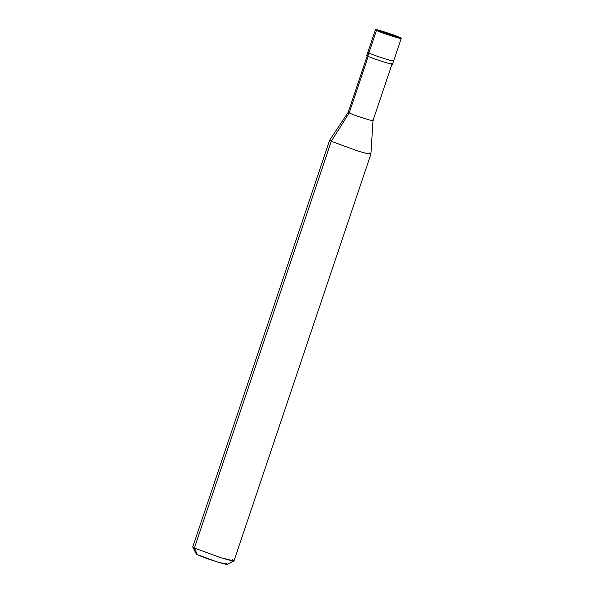 <?xml version="1.0" encoding="UTF-8"?>
<svg xmlns="http://www.w3.org/2000/svg" width="594" height="594" viewBox="0 0 594 594"><rect width="100%" height="100%" fill="white"/><g stroke="black" fill="none" stroke-linecap="round" stroke-linejoin="round"><path stroke-width="0.89" d="M368.013 55.48L368.874 52.925C374.666 55.955 399.747 63.625 392.656 60.194C399.747 63.625 374.666 55.955 368.874 52.925C374.666 55.955 399.747 63.625 392.656 60.194C399.747 63.625 374.666 55.955 368.874 52.925L367.872 52.22L368.874 52.925L376.455 30.405C369.357 26.975 394.446 34.645 400.23 37.674L376.455 30.405L367.79 56.14L366.788 55.435L375.453 29.7L400.23 37.674C394.446 34.645 369.357 26.975 376.455 30.405C382.239 33.435 407.328 41.105 400.23 37.674C407.328 41.105 382.239 33.435 376.455 30.405M392.656 60.194L393.659 60.9L401.24 38.38L400.23 37.674M196.985 553.779L197.394 554.677L196.198 553.905L192.775 547.052L194.372 548.076L192.76 546.955L329.655 140.184L331.259 141.313L329.663 140.169L348.255 112.214L349.213 112.905L368.265 56.289L349.213 112.905L331.259 141.313L194.372 548.076L197.394 554.677C204.336 558.315 234.444 567.522 225.928 563.402M392.062 63.944L373.002 120.56L370.916 154.046L367.233 153.631L358.279 151.136L331.259 141.313L349.213 112.905C354.774 115.815 378.853 123.173 372.044 119.884C378.853 123.173 354.774 115.815 349.213 112.905L348.247 112.229L367.307 55.613M391.572 63.41C398.663 66.84 373.581 59.17 367.79 56.14C373.581 59.17 398.663 66.84 391.572 63.41M373.01 120.545L372.044 119.884M370.916 154.069L234.021 560.84L230.242 560.372L221.384 557.9L194.372 548.076L331.259 141.313L358.279 151.136L367.129 153.608L370.916 154.069L369.305 152.948M233.954 560.907L227.079 564.3L217.656 562.05L197.394 554.677L194.372 548.076L221.384 557.9L233.954 560.907L232.417 559.711M393.659 60.9L392.575 64.115"/></g></svg>
